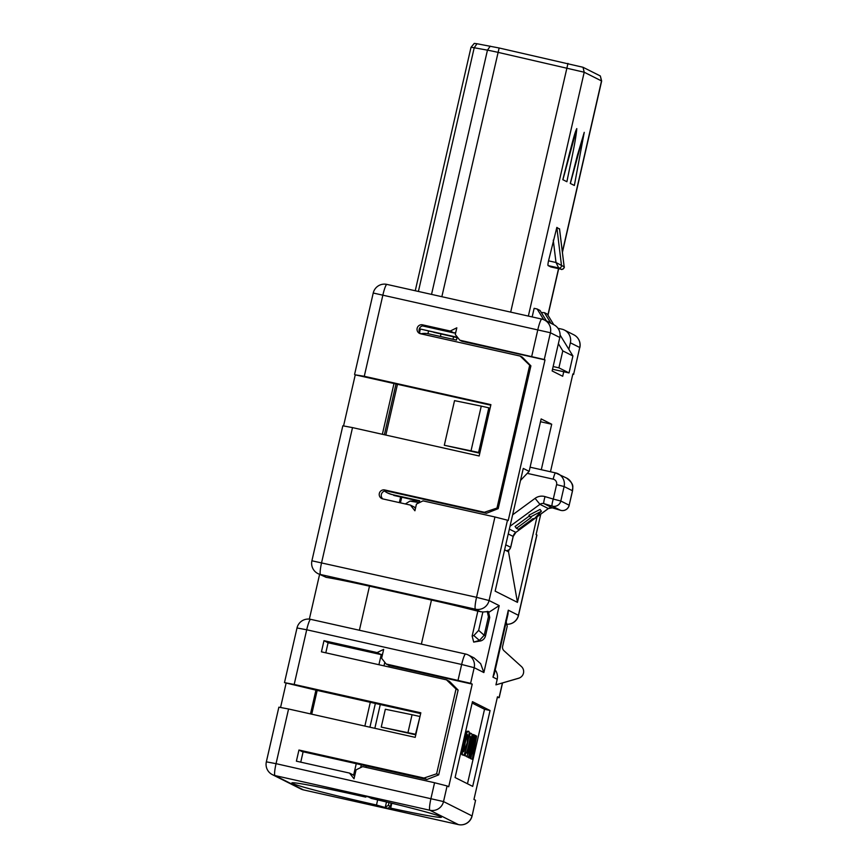 <?xml version="1.0" encoding="UTF-8"?>
<svg xmlns="http://www.w3.org/2000/svg" width="868" height="868" viewBox="0 0 868 868"><rect width="100%" height="100%" fill="white"/><g stroke="black" fill="none" stroke-linecap="round" stroke-linejoin="round"><path stroke-width="1.3" d="M303.529 789.902A11.458 1.595 -77.4 0 1 303.474 789.902L458.412 824.6A11.458 1.595 102.6 0 1 458.358 824.578L429.899 810.256A11.458 11.338 -63.3 0 0 443.526 801.576L447.096 785.952L434.564 782.741L430.984 798.365A11.458 1.595 102.6 0 0 429.899 810.256L274.961 775.558A11.458 11.338 116.7 0 1 272.368 774.636L300.827 788.958A11.458 11.338 -63.3 0 0 303.42 789.88L274.961 775.558A11.458 1.595 -77.4 0 1 276.046 763.666L266.346 761.844A11.458 11.458 0 0 0 272.368 774.636M300.827 788.958A11.458 11.458 0 0 0 303.474 789.902A11.458 1.595 -77.4 0 1 303.42 789.88L458.358 824.578A11.458 11.338 -63.3 0 0 471.986 815.898L443.526 801.576L276.046 763.666L288.567 708.993L278.867 707.181L266.346 761.844M288.567 708.993L415.208 737.355L420.828 712.802L294.187 684.451L306.708 629.777L297.008 627.965L284.487 682.628L294.187 684.451M436.604 773.811L424.007 778.032L426.947 779.507L438.698 774.864L436.604 773.811L456.026 689.018L458.12 690.071L449.429 681.326L446.499 679.85L456.026 689.018M446.499 679.85L321.431 651.846L323.992 640.682L377.113 652.584L383.667 649.362L381.627 658.28L386.141 663.987L470.608 683.311L474.188 667.687L483.867 672.559L480.666 663.684L473.982 657.857L468.264 654.982A11.458 11.338 116.7 0 1 474.188 667.687L461.657 664.476L458.076 680.1M434.564 782.741L362.629 766.628L356.075 769.851L354.025 778.78L349.511 773.084L296.389 761.182L298.95 750.028L424.007 778.032M310.494 713.908L315.93 690.136L284.487 682.628M326.14 577.339L317.916 573.585A11.458 11.338 -63.3 0 0 320.509 574.507A11.458 1.595 -77.4 0 1 321.605 562.616L352.516 427.609L342.827 425.797L311.905 560.793L476.543 597.314A11.458 1.595 102.6 0 0 475.458 609.206L320.509 574.507L326.14 577.339A59.556 2.061 -167.1 0 1 369.486 586.171L431.461 600.048L421.371 644.132M352.516 427.609L479.158 455.971L490.908 404.651L364.278 376.289L382.929 294.838A11.458 1.595 -77.4 0 1 386.9 284.4A11.458 1.595 -77.4 0 1 386.954 284.422M382.365 434.293L393.996 383.515L355.262 374.846L343.587 425.819M355.262 374.846L364.278 376.289M393.996 383.515L490.789 405.193M354.578 374.466L373.229 293.026L550.41 332.748L559.795 337.478L552.135 370.951L562.692 376.267L563.733 371.743M494.944 516.981L507.476 520.192L489.075 600.526L476.543 597.314L494.944 516.981L423.009 500.869L416.445 504.091L414.915 510.785L410.401 505.089L382.734 498.894A4.579 4.535 116.7 0 1 379.49 492.905A4.579 4.535 116.7 0 1 384.774 489.964L484.387 512.272L486.438 513.303L386.835 490.995A4.579 4.535 -63.3 0 0 382.788 498.905M496.984 508.051L498.189 508.659L530.901 365.851L522.211 357.095L520.16 356.064L529.697 365.244L496.984 508.051L484.387 512.272M520.16 356.064L420.557 333.768A4.579 4.535 116.7 0 1 417.302 327.779A4.579 4.535 116.7 0 1 422.597 324.838L450.264 331.034L456.818 327.811L455.288 334.505L459.801 340.202L544.269 359.526L550.41 332.748A11.458 11.338 116.7 0 0 544.486 320.042L553.871 324.762A11.458 11.338 -63.3 0 1 559.795 337.478M498.189 508.659L486.438 513.303M530.901 365.851L529.697 365.244M502.42 683.007L499.067 697.633L497.462 696.82L473.95 799.461L475.566 800.274L472.084 815.974A11.458 11.458 0 0 1 458.412 824.6A11.458 1.595 102.6 0 0 458.478 824.6M297.008 627.965A11.458 11.458 0 0 1 310.679 619.34L465.617 654.038A11.458 11.458 0 0 1 468.264 654.982A11.458 11.338 116.7 0 0 465.671 654.06A11.458 1.595 102.6 0 0 465.617 654.038L465.617 654.038A11.458 1.595 102.6 0 0 461.657 664.476L306.708 629.777A11.458 1.595 -77.4 0 1 310.679 619.34A11.458 1.595 -77.4 0 1 310.733 619.361M373.229 293.026A11.458 11.458 0 0 1 386.9 284.4L541.838 319.099A11.458 11.458 0 0 1 544.486 320.042A11.458 11.338 116.7 0 0 541.892 319.12A11.458 1.595 102.6 0 0 541.838 319.099A11.458 1.595 102.6 0 0 537.867 329.536L531.737 356.314M353.949 793.678L368.336 796.9L371.406 798.441A76.731 2.647 -167.1 0 1 441.454 817.2A76.731 2.647 -167.1 0 1 390.687 808.141L393.746 809.681L379.359 806.459L387.985 808.325L376.484 805.016A76.731 2.647 12.9 0 1 291.865 782.936A76.731 2.647 12.9 0 1 356.824 795.121L365.678 797.106L363.041 795.772L353.949 793.678M568.855 349.348L570.363 342.795A11.458 11.338 116.7 0 0 561.846 329.156L557.983 328.288M422.597 324.838L424.647 325.869A4.579 4.535 -63.3 0 0 420.611 333.779M315.93 690.136L420.644 713.583M286.049 683.452L280.581 707.355M323.992 640.682L328.093 642.754L381.226 654.646L377.113 652.584M349.511 773.084L353.623 775.146L356.249 763.677M298.95 750.028L301.88 751.504L426.947 779.507M410.401 505.089L414.351 507.075L415.446 508.464M422.499 325.912L454.214 333.019L450.264 331.034M384.372 434.749L396.003 383.971M458.12 690.071L438.698 774.864M391.804 803.258L390.687 808.141M300.751 762.158L303.127 751.786M311.742 714.18L317.178 690.418M325.793 652.823L328.093 642.754M364.864 726.082L370.3 702.31M378.915 664.714L381.226 654.646L382.582 654.092M389.005 802.585L388.365 805.406L385.338 807.001L386.488 801.978M388.365 805.406L390.416 806.437L391.175 803.106M390.416 806.437L387.985 808.325M365.678 797.106L366.491 796.488M354.6 776.296L353.623 775.146M455.809 332.238L454.214 333.019M477.834 611.18L472.149 636.027L473.841 635.539L478.648 630.374L482.847 612.016L477.834 611.18A59.556 2.061 -167.1 0 0 431.461 600.048M360.676 767.594L361.316 764.816M369.931 727.21L375.367 703.449M383.981 665.854L384.795 662.295M540.775 514.138L536.088 534.59L536.912 535.035L518.521 615.369L508.301 610.193L507.997 614.11L494.272 674.045L492.97 677.138L497.212 679.275L495.932 684.852L518.532 678.309A6.868 6.868 57.6 0 0 520.29 677.517L520.474 677.398A6.868 6.868 57.6 0 0 521.397 666.505L504.015 650.761A4.579 4.579 -122.4 0 1 502.615 646.345L507.227 626.229L505.805 620.284M570.363 342.795L579.748 347.515L573.618 374.292L572.88 373.924L550.475 471.758M507.476 520.192L508.214 520.561L545.006 359.894L544.269 359.526M447.096 785.952L448.713 786.766L472.225 684.125L470.608 683.311M472.691 786.386L490.062 710.523L472.463 701.659L455.082 777.533L472.691 786.386M541.296 469.696L551.701 424.235L541.144 418.929L529.133 471.367L523.263 468.416L495.151 591.141L517.458 602.359L537.032 516.872M386.141 663.987L389.222 665.539L388.897 666.95M472.225 684.125L389.222 665.539M392 494.543L387.595 492.97A19.465 19.27 116.7 0 0 392 494.543L419.667 500.738L419.211 502.735M457.197 336.914L456.47 340.072L428.803 333.876A19.465 19.27 116.7 0 0 420.752 333.811M459.801 340.202L462.004 341.308L545.006 359.894M393.746 495.422L419.569 501.205M573.618 374.292L579.748 347.515A11.458 11.338 -63.3 0 0 573.824 334.809L564.439 330.079M573.715 374.368L572.793 374.314M518.521 615.369A11.458 11.458 0 0 1 507.389 624.266A11.458 11.338 -63.3 0 0 518.424 615.293L536.815 534.959M499.067 697.633L497.299 697.503M472.084 815.974L475.566 800.274M488.934 612.265L499.198 605.614L489.075 600.526A11.458 11.338 -63.3 0 1 475.458 609.206L480.546 611.766M473.689 642.092L480.72 640.92L479.375 640.454L473.689 642.092L472.149 636.027M489.736 617.43L488.434 616.768L484.203 635.257L485.548 635.712L489.736 617.43L488.434 611.549L482.847 612.016M380.282 704.545L374.835 728.317M366.231 765.912L365.895 767.366M385.848 435.074L397.468 384.296M387.595 492.97A19.465 19.27 116.7 0 1 384.567 491.071M489.411 408.448L479.19 453.074L444.318 445.262L478.594 452.445L488.814 407.819L489.411 408.448M471.042 450.752L481.263 406.126L454.539 400.636L444.318 445.262M415.783 734.827L381.247 727.091L415.522 734.274L419.928 716.751M407.971 732.581L412.05 714.733L385.338 709.243L381.247 727.091M495.932 684.852A4.579 4.579 -122.4 0 1 496.225 684.754L518.728 678.19A6.868 6.868 57.6 0 0 520.474 677.398M495.216 669.922C497.245 672.765 497.906 675.879 497.212 679.275M490.062 710.523L484.528 709.275L467.472 783.761M472.138 703.047L484.528 709.275M520.507 480.427L529.133 471.367M551.701 424.235L540.504 421.729M508.952 549.965L508.529 551.809L504.612 549.835M517.458 602.359L508.529 551.809M485.548 635.712A6.868 6.532 109 0 1 480.72 640.92M478.648 630.374L484.192 635.267L479.396 640.443L473.841 635.539M488.434 616.768L487.241 611.343M479.19 453.074L478.594 452.445M488.814 407.819L481.263 406.126M419.613 716.425L412.05 714.733M468.46 757.308L474.069 734.762L471.02 755.095L476.662 736.064L472.333 759.25L475.1 741.945L470.608 758.382L469.772 757.959L472.951 740.719L468.46 757.308L466.93 756.842L467.429 755.008M471.042 741.619L472.962 734.512L474.069 734.762M472.333 759.25L470.803 758.795L471.454 755.29M470.608 758.382L468.666 757.71L469.328 754.118M463.284 755.084L463.013 754.965C460.3 756.809 466.659 728.729 468.308 731.464C471.281 728.621 465.259 756.701 463.284 755.084L461.906 754.726L461.277 752.415M465.791 732.733L467.201 731.214L468.308 731.464M464.011 755.41L465.118 755.659L465.834 752.513L467.038 753.12C467.776 755.106 472.04 736.943 470.944 736.867L469.577 736.183L470.293 733.037L471.682 733.742C473.06 735.413 467.809 757.558 466.322 756.256L464.011 755.41L464.315 754.086M465.932 752.871C466.669 754.856 470.933 736.693 469.838 736.617L468.894 736.14M469.078 733.265L470.293 733.037M457.111 337.251L420.362 329.026L457.056 337.522M400.43 502.854L401.732 497.201M400.636 496.963L399.345 502.605M418.398 291.453L474.21 47.751L477.009 43.747L474.254 43.4L470.999 47.349A16.036 0.553 12.9 0 1 474.21 47.751L487.458 50.16A16.036 0.553 12.9 0 1 497.82 52.308L584.207 72.228L601.513 80.93A16.036 0.553 12.9 0 1 601.654 81.039A16.036 0.553 12.9 0 1 601.654 81.049L562.41 252.393M405.345 503.95L409.913 501.129L418.116 500.879M562.822 179.676L566.902 181.727C570.33 164.269 575.658 142.016 576.797 128.605C574.659 132.576 571.925 144.446 569.679 152.594L562.822 179.676M570.276 183.419L574.356 185.47L584.24 132.348L577.307 155.643L570.276 183.419M550.789 266.921A4.579 0.64 -77.4 0 1 550.768 266.921L548.099 265.586A4.579 0.64 -77.4 0 1 548.533 260.834L556.844 227.405L559.545 229.174M559.491 228.729L564.135 266.758A2.289 2.268 116.7 0 1 561.368 269.297L550.768 266.921A4.579 0.64 -77.4 0 1 550.746 266.921L561.39 269.297L558.721 267.962L555.997 262.505L561.487 265.434L556.844 227.405M532.171 316.929L534.135 308.335L537.162 309.008L540.026 310.451L546.352 320.78L550.746 322.994L544.42 312.664L541.285 312.502M510.731 547.263L509.386 549.585L506.641 550.854A4.579 4.535 -63.3 0 0 510.666 547.285L505.762 544.822M474.449 735.109L475.783 735.619L473.212 745.048L472.648 744.918M473.212 745.048L475.013 735.239M468.036 757.091L466.93 756.842M471.91 759.033L470.803 758.795M469.772 757.959L468.666 757.71M465.791 730.78L460.995 753.663M465.834 752.513L465.085 752.35M470.944 736.867L469.838 736.617M469.577 736.183L468.915 736.031M466.322 756.256L465.118 755.659M433.772 332.314L457.035 337.609M477.009 43.747L499.133 47.99L583.014 67.27L584.207 72.228L528.352 316.082M601.654 81.039L600.33 75.972L583.014 67.27M562.887 179.763L575.365 133.813L570.319 150.522M570.341 183.506L582.819 137.567L577.762 154.298M552.525 369.236L569.028 372.925L572.913 355.967L562.789 350.878L558.905 367.837L553.144 366.546M562.789 350.878L558.374 343.674M543.693 319.684L537.162 309.008M544.42 312.664L547.285 314.108L553.784 324.719M560.088 335.015L572.913 355.967M463.729 751.829L464.478 742.975L467.602 734.61L467.179 742.889L463.74 751.829M558.905 367.837L569.028 372.925M541.382 511.263L540.059 509.418L528.927 515.223L530.261 517.057L541.382 511.263L534.07 518.977L548.316 508.539A4.579 4.535 116.7 0 1 552.298 507.834L560.554 510.308A6.868 0.966 -73.3 0 1 560.533 510.297A6.868 6.803 -63.3 0 0 569.169 505.219L572.533 490.8C572.12 486.905 575.506 485.19 566.554 478.04L555.574 472.897A6.868 0.955 -77.4 0 0 553.187 479.158L527.245 473.353M555.574 472.897L530.088 467.19L555.607 472.908A11.458 11.338 116.7 0 1 564.113 486.547L556.594 484.615L553.285 499.078L560.804 501.01A6.868 6.803 116.7 0 1 552.167 506.098A6.868 0.966 -73.3 0 1 553.285 499.078L545.05 496.615A6.868 0.966 106.7 0 0 543.932 503.635A4.579 4.535 -63.3 0 0 539.95 504.33L535.089 498.351L512.63 514.822M463.349 751.449L466.984 734.936M552.298 507.834L543.932 503.635L552.167 506.098L560.533 510.297L552.298 507.834L548.392 508.55L515.885 532.377L534.07 518.977L533.191 518.532L518.446 529.35L516.395 528.319L515.071 526.475L529.447 515.928M516.395 528.319L531.14 517.502L530.261 517.057M359.395 630.255L369.486 586.171M384.774 489.964L386.835 490.995M376.484 805.016L377.656 799.895M508.301 610.193L492.97 677.138M483.867 672.559L499.198 605.614M420.362 329.026L419.58 332.433M567.976 63.407L510.677 312.122M441.845 296.704L499.133 47.99M600.33 75.972L601.513 80.93L562.355 251.937M558.525 268.657L547.892 315.095M461.906 754.726L463.013 754.965M428.564 330.979L427.935 333.703M431.526 294.393L487.458 50.16L490.257 46.145M419.244 502.594L409.913 501.129M564.135 266.769L561.487 265.434A2.289 2.268 116.7 0 1 558.721 267.962L548.099 265.586M553.274 240.154L555.997 262.505L548.533 260.834M535.089 498.351A11.458 11.338 116.7 0 1 545.05 496.615M556.594 484.615A4.579 4.535 -63.3 0 0 553.187 479.158M509.353 529.122L515.809 532.366A6.868 6.803 -63.3 0 0 513.151 536.413L510.666 547.285M515.885 532.377L513.205 536.457L508.257 533.95M453.53 336.968L452.998 339.301M440.412 336.48L440.944 334.147M572.479 490.745L564.113 486.547L560.804 501.01L569.169 505.219L572.479 490.745A11.458 11.338 -63.3 0 0 566.706 478.116M510.004 526.279L539.95 504.33L548.316 508.539M319.587 574.421L309.355 619.123M311.905 560.793A11.458 11.458 0 0 0 317.916 573.585M499.165 697.709L502.539 682.975M579.846 347.591A11.458 11.458 0 0 0 573.824 334.809M548.001 315.279L558.677 268.7M559.534 228.859L564.167 266.78C565.285 267.105 561.618 270.458 561.39 269.297M470.999 47.36L415.251 290.747M513.205 536.457L510.764 547.133M560.554 510.308A6.868 6.868 0 0 0 569.224 505.252"/></g></svg>
